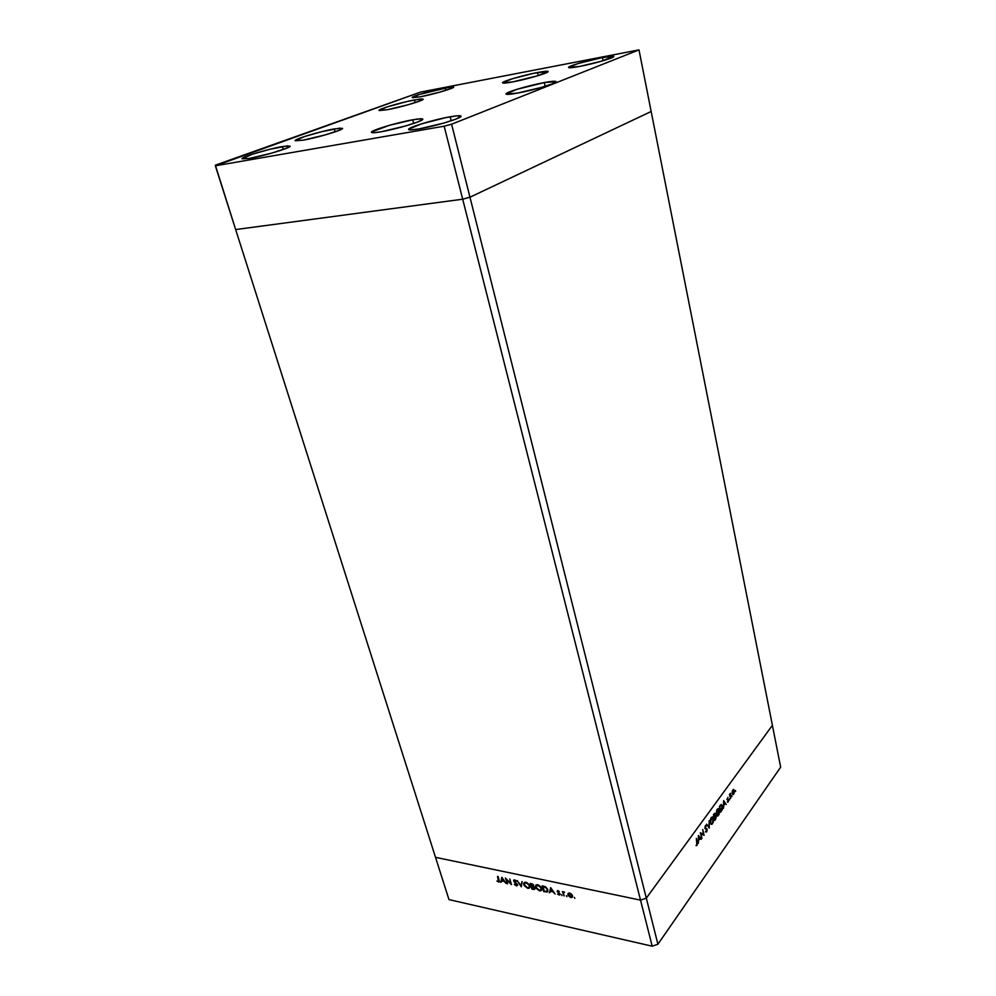 <?xml version="1.0" encoding="UTF-8"?>
<svg xmlns="http://www.w3.org/2000/svg" width="996" height="996" viewBox="0 0 996 996"><rect width="100%" height="100%" fill="white"/><g stroke="black" fill="none" stroke-linecap="round" stroke-linejoin="round"><path stroke-width="1.49" d="M651.16 111.49L469.963 197.208L462.692 199.2L235.654 229.566L435.513 857.332L235.654 229.566L462.692 199.2L640.528 900.135L435.513 857.332L448.972 899.6L652.218 946.2L640.528 900.135L435.513 857.332L640.528 900.135L462.692 199.2L469.963 197.208L646.317 898.143L640.528 900.135L435.513 857.332L448.972 899.6L652.218 946.2L657.908 944.22L780.652 767.144L772.398 725.325L646.317 898.143L640.528 900.135L652.218 946.2L657.908 944.22L469.963 197.208L651.16 111.49L772.398 725.325L646.317 898.143L657.908 944.22L780.652 767.144L772.398 725.325L646.317 898.143L640.528 900.135L646.317 898.143L772.398 725.325L638.996 49.887L420.549 92.093L215.348 165.797L444.166 126.193L451.599 124.214L638.996 49.887L651.16 111.49L469.963 197.208L451.599 124.214L444.166 126.193L462.692 199.2L469.963 197.208L651.16 111.49M506.267 879.381L507.587 883.85L505.383 878.049L510.624 883.365L509.815 878.982L511.496 884.685L506.267 879.381L511.496 884.685L509.815 878.982L510.624 883.365L505.383 878.049L507.587 883.85L506.267 879.381M517.596 884.685L516.712 885.917L514.72 884.797L514.683 884.075L516.227 885.295L517.111 884.685L513.936 881.51L513.774 880.028L516.501 881.174L514.148 880.999L517.596 884.685L514.148 880.999L516.501 881.174L514.671 879.879L513.637 880.912L517.073 884.573L516.227 885.295L514.272 884.249L516.401 885.88L517.596 884.685M521.282 886.789L517.073 880.526L520.896 885.568L522.078 881.585L521.282 886.789L522.078 881.585L520.896 885.568L517.073 880.526L521.282 886.789M527.693 888.295L524.12 885.556L523.622 883.539L524.332 882.406L526.834 882.556L529.511 885.021L529.872 887.511L527.693 888.295L529.25 888.183L529.884 885.942L525.888 882.257L524.357 882.394L523.747 884.647L524.157 884.149L523.747 884.647L527.693 888.295L528.129 887.772L527.693 888.295M539.459 890.822L535.86 888.058L535.35 886.353L536.097 884.896L538.624 885.058L541.139 887.224L541.675 890.038L539.459 890.822L541.052 890.698L541.7 888.457L537.666 884.747L536.097 884.896L535.475 887.15L535.91 886.639L535.475 887.15L539.459 890.822L539.894 890.3L539.459 890.822M549.394 892.814L550.676 887.635L555.083 894.035L553.079 891.868L550.365 891.283L549.394 892.814L550.365 891.283L553.079 891.868L555.083 894.035L550.676 887.635L549.394 892.814M574.829 898.342L574.294 897.396L574.829 898.342M567.919 894.794L568.38 893.188L570.584 893.437L572.152 894.931L572.488 896.935L570.608 897.433L568.318 895.678L567.919 894.794L570.833 897.483L572.065 897.384L572.538 895.79L569.612 893.063L568.106 893.412L567.919 894.794M566.923 896.649L566.388 895.703L566.923 896.649M564.134 895.977L562.404 891.607L564.533 892.13L563.45 892.814L564.134 895.977L563.425 893.113L564.533 892.13L562.404 891.607L564.134 895.977M562.03 895.603L561.495 894.645L562.03 895.603M557.113 891.457L557.698 890.548L559.217 891.432L557.635 891.445L559.951 893.835L559.316 894.993L557.648 894.122L559.478 893.922L557.113 891.457L559.478 893.922L557.648 894.122L559.764 894.906L559.628 893.312L557.648 891.557L559.217 891.432L557.922 890.586L557.113 891.457M547.825 889.839L547.227 892.03L543.741 891.607L542.085 885.818L545.708 886.95L547.763 889.615L545.248 886.689L542.085 885.818L543.741 891.607L547.352 891.968L547.825 889.839M533.507 889.416L531.926 889.067L530.258 883.315L533.557 885.046L533.358 886.465L534.989 888.519L533.507 889.416L534.578 889.353L534.927 888.183L533.358 886.465L533.694 885.382L530.258 883.315L531.926 889.067L533.981 888.843L533.507 889.416M500.776 882.394L501.86 877.302L506.192 883.552L504.25 881.423L501.66 880.875L500.776 882.394L501.66 880.875L504.25 881.423L506.192 883.552L501.86 877.302L500.776 882.394M498.336 881.46L497.552 876.393L499.432 881.634L496.917 881.087L499.158 881.995L498.062 876.492L499.033 879.754L498.336 881.46M700.923 833.677L701.682 838.62L700.412 832.731L703.5 834.474L702.74 829.519L704.06 835.32L700.923 833.677L704.06 835.32L702.74 829.519L703.5 834.474L700.35 832.818L701.956 838.234L700.923 833.677M707.197 829.095L706.762 831.747L705.454 831.897L706.961 829.942L704.894 828.274L705.853 825.398L705.168 827.863L707.197 829.095L705.143 827.751L706.363 825.609L705.317 825.759L704.869 828.162L706.923 829.469L705.454 831.897L706.674 831.872L705.529 831.672L706.674 831.872L706.575 828.983M709.227 828.112L706.6 824.19L708.94 826.917L709.227 820.567L709.227 828.112L709.227 820.567L708.94 826.917L706.6 824.19L709.227 828.112M712.563 823.667L710.945 824.19L710.173 821.986L710.758 818.413L712.526 816.944L713.572 819.086L713.124 822.609L713.472 818.451L712.028 816.932L710.31 822.883L711.742 824.377L712.563 823.667M718.552 815.338L716.958 815.849L716.199 813.645L716.771 810.109L718.514 808.665L719.548 810.806L719.112 814.292L719.448 810.171L718.016 808.652L716.323 814.541L717.755 816.035L718.552 815.338M723.482 808.304L723.656 800.622L726.246 804.444L725.138 803.623L723.806 805.465L723.482 808.304L723.806 805.465L725.138 803.623L726.246 804.444L723.619 800.672L723.482 808.304M735.583 791.559L735.484 790.525L735.583 791.559M732.185 793.526L732.409 790.65L733.629 789.405L734.189 793.202L733.28 794.584L732.185 793.526L733.181 794.634L733.728 794.148L734.351 790.525L733.33 789.417L732.185 793.526M731.886 796.713L731.786 795.667L731.886 796.713M730.591 798.406L729.446 794.621L730.454 793.302L730.591 798.406L730.454 793.302L729.446 794.621L730.591 798.406M729.595 799.888L729.508 798.842L729.595 799.888M726.98 799.34L727.964 797.348L727.217 798.717L728.499 799.639L728.3 801.68L727.453 802.141L728.288 800.186L726.98 799.34L728.288 800.186L727.777 802.191L728.537 799.8L727.242 798.966L727.964 797.348L726.98 799.34M722.486 806.05L722.386 809.387L720.681 812.188L719.423 806.474L721.253 804.457L722.486 806.05L721.191 804.469L719.423 806.474L720.681 812.188L722.486 806.05M715.539 819.347L714.73 820.467L713.447 814.728L714.605 813.334L715.215 813.72L716.211 817.156L715.539 819.347L716.136 816.396L714.655 813.309L713.447 814.728L714.73 820.467L715.539 819.347M698.246 843.388L698.433 835.457L701.209 839.279L700.014 838.483L698.607 840.437L698.246 843.388L698.607 840.437L700.014 838.483L701.209 839.279L698.433 835.457L698.246 843.388M696.876 844.708L696.353 838.346L697.474 843.811L696.08 845.716L697.001 845.33L697.25 842.28L696.353 838.346L696.876 844.708M732.297 793.937L733.728 794.148L732.297 793.937M732.919 790.388L734.089 790.886L733.193 793.999L732.11 793.127L732.533 790.326L733.093 794.024L734.164 791.596L733.753 790.164L732.919 790.388M727.055 799.576L728.537 799.8L727.055 799.576M727.503 801.755L728.176 801.867L727.503 801.755M727.939 799.863L727.13 799.738M723.88 801.768L724.876 803.224L723.831 804.681L723.606 801.718L723.831 804.681L724.876 803.224L723.88 801.768M720.818 811.242L719.461 806.636L720.357 805.216L722.225 806.411L720.818 811.242L722.337 807.918L721.365 805.166L719.822 806.698L720.818 811.242M719.062 810.109L717.992 809.375L719.174 810.545L717.743 815.338L716.249 814.106L718.016 809.362L716.896 809.848L717.108 815.214L718.875 813.919L719.05 810.097M714.107 813.832L715.302 814.018L714.107 813.832M714.929 815.674L715.041 814.404L713.895 816.732L713.721 814.355L715.041 814.404L713.485 814.89L714.257 816.782L714.941 815.637M714.393 817.38L715.365 816.284L715.863 816.77L714.867 819.509L714.032 817.318L714.867 819.509L715.863 816.77L715.365 816.284L714.393 817.38M713.074 818.388L712.003 817.654L713.198 818.824L712.426 823.094L711.742 823.68L710.223 822.447L712.028 817.641L710.883 818.152L710.484 821.986L711.107 823.555L712.489 823.007L713.074 818.376M708.318 826.817L708.94 826.917L708.318 826.817M705.193 828.772L705.915 828.896L705.193 828.772M705.591 825.485L706.363 825.609L705.591 825.485M704.857 828.112L705.517 828.224L704.857 828.112M705.068 828.149L705.392 828.784L705.068 828.149M701.807 834.175L703.5 834.474L701.807 834.175M700.512 839.155L701.209 839.279L700.512 839.155M698.669 836.628L699.727 838.084L698.619 839.628L698.383 836.578L698.619 839.628L699.727 838.084L698.669 836.628M696.129 845.181L697.001 845.33L696.129 845.181M572.563 896.736L571.654 896.873L572.563 896.736M569.749 893.586L572.327 895.242L571.654 896.873L568.467 894.918L570.061 893.2L568.567 893.922L568.591 895.255L571.592 896.91L571.779 895.167L569.749 893.586M563.462 892.802L563.275 892.167L563.462 892.802M560.063 894.321L559.067 894.968L560.063 894.321M550.153 892.217L550.9 887.971L550.153 892.217M550.95 888.768L552.631 891.208L550.489 890.748L551.224 888.432L550.489 890.748L552.631 891.208L550.95 888.768M544.127 891.134L543.181 886.054L545.41 886.776L547.638 889.291L546.929 891.345L544.102 891.134L546.729 891.432L547.339 889.889L545.845 887.623L542.795 886.527L544.102 891.134M547.875 891.32L546.692 891.445L547.875 891.32M535.948 886.228L536.022 884.934L535.948 886.228M541.7 889.976L540.355 890.237L541.7 889.976M541.177 889.515L541.513 887.922L539.658 886.228L536.259 885.668L536.085 887.511L537.641 889.465L539.272 890.225L536.01 887.262L536.508 885.481L538.238 884.909L541.164 888.345L540.679 890.1L539.272 890.225L541.587 889.117M534.976 888.768L534.155 888.781L534.976 888.768M532.947 885.967L531.49 885.867L530.955 884.025L532.038 883.738L533.483 884.909L532.947 885.967M531.665 886.452L532.424 886.029L532.013 886.527L534.715 887.685L534.167 888.781L532.275 888.594L532.051 885.979L532.275 888.594L534.279 888.693L533.731 887.175L531.665 886.452M533.159 885.282L530.955 884.025L531.49 885.867L533.159 885.282M524.207 883.701L524.294 882.431L524.207 883.701M529.884 887.473L528.565 887.71L529.884 887.473M524.942 882.655L525.627 882.207L524.78 882.966L526.087 882.842L529.698 885.419L528.876 887.585L527.494 887.71L524.27 884.759L525.303 882.332M521.431 884.921L521.941 881.56L521.431 884.921M514.272 880.501L513.637 880.912L514.272 880.501M517.659 885.232L516.936 885.232L517.659 885.232M501.486 881.784L502.133 877.688L501.486 881.784M502.146 878.397L503.802 880.788L501.76 880.352L502.42 878.099L501.76 880.352L503.802 880.788L502.146 878.397M499.444 881.435L498.473 882.033L499.444 881.435M527.494 887.71L529.25 887.249L529.175 885.332L527.108 883.24L524.805 882.954L524.581 885.494L527.494 887.71M334.245 128.92L342.537 128.359C343.919 129.754 317.4 137.734 303.07 140.187L295.165 140.76L304.564 136.527L321.845 131.634L339.922 128.098L342.387 128.671L339.561 130.19L325.144 134.933L303.07 140.187L295.14 140.697C293.994 139.216 319.99 131.422 334.245 128.92L335.079 131.87L334.245 128.92M414.423 99.949L423.101 99.189C424.246 100.384 400.952 107.269 387.369 109.722L379.152 110.568L386.797 107.02L406.816 101.567L420.063 99.052L422.889 99.015L420.897 100.584L408.123 104.767L387.369 109.722L379.028 110.432C378.069 109.174 400.915 102.439 414.423 99.949L415.133 102.663L414.423 99.949M537.566 72.509C544.239 71.251 547.775 70.928 548.149 71.538C549.182 72.77 527.083 79.269 512.753 81.909L502.544 82.78L512.554 78.696L533.619 73.306L548.136 71.5L538.425 75.559L512.753 81.909C506.267 83.116 502.856 83.415 502.544 82.817C501.685 81.523 523.311 75.173 537.566 72.509L538.263 75.609L537.566 72.509M544.326 82.556C551.709 81.211 555.606 80.913 556.042 81.647C557.2 83.154 533.022 90.362 517.285 93.151L506.018 93.948L516.936 89.329L544.326 82.556L556.029 81.61L552.257 83.851L541.139 87.486L517.285 93.151C510.126 94.433 506.366 94.707 506.018 93.985C505.059 92.404 528.689 85.395 544.326 82.556L545.161 86.291L544.326 82.556M412.705 119.794C419.055 118.673 422.416 118.474 422.777 119.184C424.196 120.827 396.931 129.094 381.095 131.771L374.596 132.667L371.57 131.995L389.224 125.359L412.705 119.794L421.358 118.761L422.74 119.383L417.561 122.072L405.297 126.044L381.095 131.771C374.982 132.817 371.769 133.003 371.458 132.306C370.3 130.563 396.968 122.508 412.705 119.794L413.664 123.454L412.705 119.794M282.316 146.574L290.073 146.126C291.567 147.595 263.728 156.061 249.436 158.426L242.028 158.8L252.287 154.256L269.966 149.251L287.794 145.827L289.811 146.561L286.624 148.217L271.609 153.16L249.436 158.426L242.028 158.812C240.808 157.244 268.086 148.977 282.316 146.574L283.2 149.525L282.316 146.574M602.443 57.531C609.614 56.174 613.399 55.813 613.822 56.448C614.769 57.668 593.865 63.781 579.585 66.433L568.604 67.504L577.68 63.657L602.443 57.531L613.76 56.336L601.173 61.279L579.585 66.433C572.588 67.74 568.928 68.077 568.579 67.454C567.795 66.184 588.25 60.208 602.443 57.531L603.115 60.719L602.443 57.531M450.167 116.793C457.002 115.611 460.613 115.399 461.011 116.183C462.43 117.951 435.252 126.218 418.955 128.945L409.954 129.928L408.621 129.219L421.495 123.865L445.797 117.628L457.064 115.81L461.011 116.32L456.093 119.034L443.793 123.081L418.955 128.945C412.369 130.053 408.908 130.239 408.572 129.468C407.414 127.613 433.957 119.557 450.167 116.793L451.176 120.802L450.167 116.793M445.15 87.885L453.666 87.063C454.686 88.121 433.285 94.408 420.437 96.786L412.394 97.695L419.167 94.52L450.59 86.988L453.653 87.15L451.786 88.258L439.995 92.105L420.437 96.786L412.207 97.546C411.348 96.425 432.364 90.275 445.15 87.885L445.772 90.387L445.15 87.885M235.654 229.566L462.692 199.2L469.963 197.208L451.599 124.214L638.996 49.887L420.549 92.093L215.36 165.187L235.654 229.566L462.692 199.2L444.166 126.193L215.348 165.797L235.654 229.566M721.191 805.191L720.457 805.079M717.755 816.035L717.045 815.923M718.016 809.362L717.282 809.25M717.145 815.251L716.498 815.139M714.68 814.006L714.045 813.906M715.365 816.284L714.68 816.172M711.742 824.377L711.032 824.252M712.028 817.641L711.293 817.529M711.132 823.58L710.472 823.468M568.841 893.673L569.363 893.026M547.352 891.968L547.862 891.345M541.052 890.698L541.587 890.038M529.25 888.183L529.785 887.536"/></g></svg>
